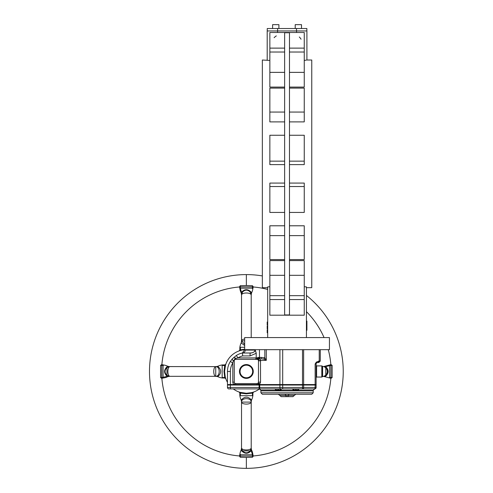 <?xml version="1.0" encoding="UTF-8"?>
<svg xmlns="http://www.w3.org/2000/svg" width="493" height="493" viewBox="0 0 493 493"><rect width="100%" height="100%" fill="white"/><g stroke="black" fill="none" stroke-linecap="round" stroke-linejoin="round"><path stroke-width="0.74" d="M278.902 28.526L278.902 24.65L272.604 24.65L272.604 28.526L272.604 24.65M295.208 24.65L295.208 28.526L295.208 24.65L301.506 24.65L301.506 28.526M329.441 337.563L244.67 337.563L244.67 349.673L329.441 349.673L329.441 337.563M269.856 60.442L262.35 60.01L262.35 287.672L267.681 287.672M267.681 286.895L269.856 286.723L267.681 286.895L267.681 337.563M284.634 260.594L269.856 260.594L269.856 315.193L304.249 315.193L269.856 315.193M284.634 225.788L269.856 225.788L269.856 259.583L284.634 259.583M284.634 183.076L269.856 183.076L269.856 212.434L284.634 212.434M284.634 164.607L269.856 164.607L269.856 135.248L284.634 135.248M284.634 121.894L269.856 121.894L269.856 88.105L284.634 88.105M284.634 87.088L269.856 87.088L269.856 32.489L304.249 32.489L304.249 87.088L289.477 87.088M267.194 60.01L267.194 30.948L306.911 30.948L306.911 60.01L311.761 60.01L311.761 287.672L306.43 287.672M274.126 37.696L274.41 37.388M274.515 37.283L275.47 36.457M275.605 36.365L276.339 35.89M306.258 60.121L304.249 60.442M289.477 88.105L304.249 88.105L304.249 121.894L289.477 121.894M289.477 135.248L304.249 135.248L304.249 164.607L289.477 164.607M289.477 212.434L304.249 212.434L304.249 183.076L289.477 183.076M289.477 259.583L304.249 259.583L304.249 225.788L289.477 225.788M304.249 315.193L304.249 260.594L289.477 260.594M304.452 286.735L306.43 286.895L306.43 337.563M304.273 60.442L305.401 60.263M299.282 36.987L299.608 37.295M299.824 37.517L300.336 38.115M300.582 38.454L301.063 39.224M277.547 32.489L277.547 30.948M296.558 32.489L296.558 30.948M289.477 54.224L289.477 314.941L284.634 314.941L284.634 32.741L289.477 32.741L289.477 54.224M267.681 325.904L267.194 326.181M267.681 325.941L267.194 325.941L267.194 328.843L267.681 328.843M267.681 322.028L267.194 322.028L267.194 324.973L267.681 324.973M267.194 322.065L267.681 322.065M267.681 329.817L267.194 329.817L267.681 329.78M267.194 329.817L267.194 332.757L267.681 332.757M267.194 332.72L267.681 332.72M306.43 321.097L306.911 321.097L306.911 330.298L306.43 330.298M296.503 30.948L296.503 28.526L306.868 28.526L306.868 30.948M277.608 30.948L277.608 28.526L296.503 28.526M267.243 30.948L267.243 28.526L277.608 28.526M307.034 390.85L307.034 390.364L260.896 390.364L313.209 390.364L314.663 388.909L295.775 388.909L305.943 388.909M313.209 390.85L260.896 390.85L260.896 392.785L313.209 392.785L313.209 390.85M313.209 392.785L311.761 394.24L262.35 394.24L260.896 392.785M260.896 390.364L259.441 388.909L277.306 388.909L247.578 388.909M287.055 396.662L281.201 396.662L279.765 395.448L294.339 395.448L295.775 394.24M245.157 388.909L228.925 388.909A1.454 1.454 0 0 1 227.476 387.455L227.476 385.033L230.379 385.033L230.379 384.552L227.476 384.552L227.476 371.469A18.894 18.894 0 0 1 230.336 361.474L232.283 358.879L236.369 355.441A18.894 18.894 0 0 1 242.377 353.006L250.08 353.006C252.539 353.154 254.283 352.181 255.306 350.098L256.206 353.315L250.08 355.915L242.698 355.915A15.986 15.986 0 0 0 237.903 357.912L235.709 358.46L237.903 357.912L256.206 357.912L256.206 353.315M316.118 384.552L316.118 363.963L316.118 384.552L230.379 384.552L230.379 371.469L227.476 371.469M316.605 377.188L316.118 377.188L316.605 377.188L316.605 365.757L316.118 365.757M322.231 366.157A0.487 0.487 0 0 0 322.613 366.404A0.487 0.487 0 0 1 322.231 366.157A0.487 0.487 0 0 0 321.806 365.905L316.605 365.905L321.806 365.905A0.487 0.487 0 0 1 322.231 366.157L322.231 376.788A0.487 0.487 0 0 1 322.613 376.541L322.613 366.404A5.084 5.084 0 0 1 327.26 371.469A5.084 5.084 0 0 0 322.613 366.404M322.613 376.541A5.084 5.084 0 0 0 327.26 371.469A5.084 5.084 0 0 1 322.613 376.541A0.487 0.487 0 0 0 322.231 376.788A0.487 0.487 0 0 1 321.806 377.04L316.605 377.04M322.231 376.788A0.487 0.487 0 0 1 321.806 377.04L321.806 365.905M295.529 389.877L298.197 389.877L295.529 390.123L295.529 388.946M280.03 388.909L280.03 390.123L280.646 390.123L281.645 388.909M280.03 390.123L275.914 390.123L274.946 388.909M293.464 389.877L292.46 388.909L293.464 390.123L295.529 390.123M296.804 388.909L295.794 388.934M261.278 357.425L264.84 357.801L266.3 360.334L263.693 359.064L261.623 358.879A1.454 0.339 -90 0 1 261.278 357.425L259.46 357.425L259.46 349.673L244.67 349.673L242.377 353.006L242.698 355.915M258.905 359.261A1.454 1.448 170.4 0 1 259.934 358.879A1.454 0.616 -90 0 1 260.501 360.334L260.544 382.13L259.719 384.158A1.454 0.45 44.2 0 0 258.061 383.141L258.307 382.802M257.019 383.585L257.019 384.552L235.709 384.552L235.709 383.585L234.908 383.338L234.101 384.552A2.909 2.909 0 0 1 232.801 382.13L234.255 382.13L234.255 360.814L234.255 382.13A1.454 1.454 0 0 0 235.709 383.585L257.019 383.585A1.454 1.454 0 0 0 258.474 382.13L258.474 360.814A1.454 1.454 0 0 0 258.449 360.556L258.455 360.562A1.454 1.448 170.4 0 1 258.461 360.063M246.364 377.891A6.415 6.415 0 0 1 239.949 371.469A6.415 6.415 0 0 1 246.364 365.054M252.786 371.469A6.415 6.415 0 0 0 246.364 365.054A6.415 6.415 0 0 0 239.949 371.469A6.415 6.415 0 0 0 246.364 377.891A6.415 6.415 0 0 0 252.786 371.469A6.415 6.415 0 0 0 246.364 365.054A6.415 6.415 0 0 0 239.949 371.469M240.066 371.469A6.298 6.298 0 0 0 246.364 377.767A6.298 6.298 0 0 0 252.662 371.469A6.298 6.298 0 0 0 246.364 365.177A6.298 6.298 0 0 0 240.066 371.469M315.582 363.735L315.138 363.963L316.118 363.963A1.454 1.454 0 0 1 316.463 363.021L315.138 363.963L316.364 362.084L319.23 361.061L319.23 349.673L303.639 349.673L303.639 384.552M259.719 384.552L258.061 383.141L258.474 382.13L260.544 382.13M258.449 360.543L258.455 360.093L258.455 360.556L266.3 360.334L266.3 349.673M278.576 390.123L278.576 388.909L278.576 389.877L275.914 389.877M280.714 389.532L280.646 389.877M307.034 390.364L313.209 390.364M259.207 359.04L260.396 358.879A1.454 0.949 -90.3 0 1 259.46 357.425L258.11 357.493L257.05 357.912L258.11 357.493L257.05 357.912L258.178 357.819A1.454 0.98 -101.4 0 1 258.11 357.493M258.455 360.093L259.09 359.114L260.014 358.867M258.468 360.019L259.256 359.015M258.449 360.556L258.061 359.798L259.786 358.608L260.051 358.849M258.061 359.798L257.654 359.508L258.868 358.097L259.786 358.608M314.663 388.909A1.454 1.454 0 0 0 316.118 387.455A1.454 1.454 0 0 1 314.663 388.909L294.081 388.909L294.081 390.123M280.542 388.909A1.454 0.616 -90 0 1 279.925 387.455L302.505 387.455L302.505 388.909L260.335 388.909A1.454 0.616 -90 0 1 259.719 387.455L259.719 385.033L230.379 385.033L230.379 387.455L279.925 387.455L279.925 385.033L259.719 385.033M258.061 383.141A1.454 1.454 0 0 1 257.827 383.338L258.628 384.552A2.909 2.909 0 0 0 259.102 384.158L259.102 388.909L230.379 388.909L230.379 387.455L227.476 387.455M302.505 349.673L302.505 387.455L316.118 387.455L316.118 385.033L282.692 385.033L282.692 388.909L288.916 388.909M289.693 388.909L294.192 388.909M228.444 385.033L228.444 384.552M315.15 385.033L315.138 387.455A1.454 0.961 -90 0 1 314.177 388.909M282.692 349.673L282.692 385.033L279.925 385.033M316.118 387.455L316.118 385.033M235.709 359.36L255.584 359.36L256.206 357.912L257.309 357.838A1.454 1.004 90 0 1 256.311 359.36L235.709 359.36A1.454 1.454 0 0 0 234.255 360.814L233.349 360.814L232.801 363.014L233.349 360.814L235.709 358.46L235.709 359.36M257.654 359.508L257.26 359.385A1.454 1.454 0 0 0 257.019 359.36L256.311 359.36M294.339 395.448L292.91 396.662L287.086 396.662A1.454 1.245 -90 0 0 288.319 395.448A1.454 1.245 90 0 1 289.545 394.24M318.823 362.509L318.127 362.509A1.454 1.103 -90 0 0 319.23 361.061L320.277 361.061L320.277 349.673L320.277 361.061L318.823 362.509L320.277 361.061M316.463 363.021L317.572 362.509L316.463 363.021A1.454 0.764 -139.6 0 0 316.364 362.084M316.358 363.162A1.454 1.454 0 0 0 316.155 363.631L316.118 363.963M316.272 363.31L316.759 362.762M317.572 362.509A1.454 1.085 -90 0 0 318.657 361.061M232.641 358.491L232.283 358.879A2.909 0.764 41.8 0 0 233.349 360.814M280.203 388.909L281.62 388.909M256.206 353.235L256.194 352.889M255.306 350.098L245.243 350.098A2.909 2.866 -90 0 1 242.377 353.006M259.706 357.425A1.454 0.863 -90 0 0 260.575 358.879L260.396 358.879M263.693 359.064A1.454 0.758 -58.9 0 0 264.84 357.801L264.84 349.673M257.143 359.366A1.454 0.764 118.5 0 0 258.178 357.819L258.375 357.869A1.454 0.986 -93.9 0 1 258.32 357.462M257.26 359.385A1.454 0.666 124.6 0 0 258.375 357.869L258.868 358.097M234.514 358.91L234.834 358.725M257.019 359.36A1.454 0.863 110.7 0 0 257.968 357.795M256.021 359.36A1.454 1.029 90 0 0 257.05 357.912M255.306 350.11L255.097 350.88M255.078 350.905L254.85 351.238M254.548 351.546L254.24 351.792M253.901 352.02L253.568 352.205M253.192 352.378L252.841 352.52M252.434 352.655L252.108 352.748M251.658 352.852L250.08 353.006L250.08 355.915M242.636 355.348L242.574 354.8M242.47 353.851L242.433 353.524M230.336 361.474L232.801 363.014A15.986 15.986 0 0 0 230.379 371.469M233.774 357.394A2.909 0.764 48.2 0 1 235.709 358.46M236.369 355.441L237.903 357.912M161.673 378.267L160.595 377.583L160.595 365.362L161.673 364.678M239.727 286.963A84.765 84.765 0 0 0 161.858 364.838M161.858 378.106A84.765 84.765 0 0 0 239.727 455.982M239.573 286.778L240.257 285.7L246.364 285.527L252.478 285.7L253.155 286.778M306.43 295.461A96.881 96.881 0 0 1 246.364 468.35A96.881 96.881 0 0 1 149.49 371.469A96.881 96.881 0 0 1 262.35 275.92M253.155 456.167L252.478 457.245L246.364 457.418L240.257 457.245L239.573 456.167M244.67 345.538L241.459 343.165L241.521 340.848L244.67 344.336M252.484 456.204L253.266 456.228L252.903 454.571C252.169 449.856 251.578 451.576 251.208 447.952L251.27 450.67C248.004 454.102 244.731 454.102 241.459 450.67L241.521 447.952L242.513 450.892L250.216 450.892L251.208 447.958L251.208 402.097C251.522 397.512 241.206 397.518 241.521 402.097L241.459 399.78C244.731 396.341 247.997 396.341 251.27 399.78L251.208 402.097A4.844 1.997 180 0 1 246.364 404.094A4.844 1.997 180 0 1 241.521 402.097L251.208 402.085M225.504 378.236L225.788 378.661L224.488 377.891L224.962 377.737A0.968 0.339 162.9 0 1 225.529 377.872L225.788 378.655L224.876 378.014L222.361 378.014C217.641 377.268 219.268 376.658 215.743 376.319C220.328 376.627 220.322 366.311 215.743 366.626L218.06 366.57C221.493 369.836 221.493 373.109 218.06 376.375L215.743 376.319A4.844 1.997 -90 0 1 213.746 371.469A4.844 1.997 -90 0 1 215.737 366.626L215.755 376.319L169.882 376.319A4.844 1.997 -90 0 1 167.885 371.469A4.844 1.997 -90 0 1 169.882 366.626L166.948 367.618L166.948 375.327L169.882 376.319L167.17 376.375C163.731 373.109 163.731 369.836 167.17 366.57L215.743 366.626C219.367 366.262 217.647 365.67 222.361 364.931L224.876 364.931L225.788 364.284L225.529 365.073A0.968 0.339 17.1 0 1 224.962 365.208L224.488 365.054L225.788 364.284L225.504 364.709M242.55 292.01L241.521 294.993L241.459 292.275C244.731 288.843 247.997 288.843 251.27 292.275L251.208 294.993L250.179 292.004M251.208 447.958A4.844 1.997 180 0 1 246.364 449.949A4.844 1.997 180 0 1 241.521 447.958L241.521 402.085M323.667 366.613L325.559 366.57C328.997 369.836 328.997 373.109 325.559 376.375L323.667 376.332M240.245 286.741L239.469 286.716L239.826 288.374C240.566 293.089 241.151 291.369 241.521 294.993L241.521 294.993A4.844 1.997 0 0 1 246.364 292.996A4.844 1.997 0 0 1 251.208 294.987L251.208 337.563M239.179 350.893L239.826 349.981L239.826 347.466C240.572 342.746 241.182 344.379 241.521 340.848L241.521 340.86A4.844 1.997 0 0 1 244.67 338.981M239.949 349.592L240.103 350.067A0.968 0.339 -107.1 0 1 239.968 350.634L239.185 350.893L239.949 349.592L240.103 350.067L240.941 349.759L241.176 350.301A21.797 21.797 0 0 1 244.67 349.74M253.001 455.982A84.765 84.765 0 0 0 330.871 378.106M330.871 364.838A84.765 84.765 0 0 0 328.283 349.673M324.055 337.563A84.765 84.765 0 0 0 306.43 311.656M267.681 289.428A84.765 84.765 0 0 0 253.001 286.963M331.056 364.678L332.14 365.362L332.14 377.583L331.056 378.267M252.478 285.7L252.422 286.871L240.313 286.871L240.257 285.7M252.422 287.308L252.422 288.171L240.313 288.171L240.313 287.308M240.313 455.637L240.257 457.245M251.27 450.67L252.422 454.774L252.422 454.373L252.422 454.774L240.313 454.774L240.313 456.074L252.422 456.074L252.478 457.245M160.595 377.583L162.203 377.527M162.203 365.418L160.595 365.362M163.066 377.527L163.466 377.527L163.066 377.527L163.066 365.418L161.766 365.418L161.766 377.527L167.17 376.375M252.422 454.774L252.422 455.637M332.14 365.362L330.532 365.418M330.532 377.527L332.14 377.583M329.663 365.418L329.269 365.418L329.663 365.418L329.663 377.527L330.969 377.527L330.969 365.418L325.559 366.57M250.179 450.935L250.216 450.892C247.652 453.406 245.083 453.406 242.513 450.892L242.55 450.935M324.369 376.06L325.787 375.321L325.787 367.618L324.369 366.884M233.288 388.909A21.797 21.797 0 0 0 239.968 392.311L246.364 393.272L251.559 392.644A21.797 21.797 0 0 1 241.176 392.644L240.941 393.186L240.103 392.878L239.949 393.352L239.185 392.052L239.968 392.311A0.968 0.339 -72.9 0 1 240.103 392.878L239.949 393.352M252.786 393.352L252.632 392.878A0.968 0.339 72.9 0 1 252.767 392.311L253.55 392.052L252.786 393.352L252.632 392.878L251.787 393.186L251.559 392.644L252.163 392.483L252.422 393.013L252.422 395.676L240.313 395.676L240.313 395.275M241.176 350.301L239.968 350.634A21.797 21.797 0 0 0 225.529 365.073L224.568 371.469L225.196 376.664A21.797 21.797 0 0 1 225.196 366.281L224.654 366.052L224.962 365.208L224.488 365.054M224.488 377.891L224.962 377.737L224.654 376.892L225.196 376.664L225.35 377.268L224.82 377.527L222.164 377.527L222.164 365.418L222.559 365.418M239.185 350.893L239.598 350.609M239.598 392.336L239.185 392.052M251.208 402.097L251.208 402.097C251.553 398.566 252.163 400.199 252.903 395.478L252.903 392.964L253.556 392.052L253.131 392.336M240.566 350.461L240.313 347.269L244.67 347.269M227.476 382.346A21.797 21.797 0 0 1 225.529 377.872L225.35 377.268M240.566 392.483L240.313 395.676M252.163 392.483L252.767 392.311A21.797 21.797 0 0 0 259.441 388.909M225.35 365.677L222.164 365.418M284.634 48.123L269.856 48.123M284.634 72.366L269.856 72.366M284.634 112.059L269.856 112.059M284.634 161.156L269.856 161.156M284.634 186.527L269.856 186.527M284.634 235.629L269.856 235.629M284.634 275.322L269.856 275.322M284.634 299.559L269.856 299.559M304.249 299.559L289.477 299.559M304.249 48.123L289.477 48.123M304.249 72.366L289.477 72.366M304.249 112.059L289.477 112.059M304.249 161.156L289.477 161.156M304.249 186.527L289.477 186.527M304.249 235.629L289.477 235.629M304.249 275.322L289.477 275.322M284.566 394.24A1.454 1.245 -90 0 1 285.792 395.448A1.454 1.245 90 0 0 287.018 396.662M246.364 378.377A6.902 6.902 0 0 0 253.266 371.469A6.902 6.902 0 0 0 246.364 364.567M253.266 371.469A6.902 6.902 0 0 1 246.364 378.377A6.902 6.902 0 0 1 239.462 371.469A6.902 6.902 0 0 1 246.364 364.567A6.902 6.902 0 0 1 253.266 371.469M232.801 382.13L232.801 363.014M279.925 349.673L279.925 384.552M315.138 363.963L315.138 384.552M260.131 385.033L260.131 384.552M314.497 385.033L314.497 384.552M303.263 385.033L303.263 384.552M280.338 385.033L280.338 384.552M303.072 388.909A1.454 0.567 -90 0 0 303.639 387.455L303.639 385.033M258.474 360.814L260.544 360.814M246.364 285.527L246.364 274.595M246.364 457.418L246.364 468.35M241.521 294.993L241.521 340.848L244.67 340.848M240.313 288.171L241.459 292.275M252.422 288.171L252.422 288.571L252.422 288.171M240.313 454.774L240.313 454.373L240.313 454.774M163.066 365.418L163.466 365.418L163.066 365.418M329.663 377.527L329.269 377.527L329.663 377.527M161.636 377.589L161.605 378.371L163.263 378.014C167.984 377.274 166.264 376.683 169.882 376.319L169.888 376.319M240.313 347.67L240.313 347.269M252.422 395.275L252.422 395.676M222.559 377.527L222.164 377.527M244.67 349.167L240.941 349.759M240.941 393.186L246.364 393.839L251.787 393.186M224.654 366.052L224.001 371.469L224.654 376.892M246.364 393.839L246.364 393.272M224.001 371.469L224.568 371.469M284.634 52.018L269.856 52.018M284.634 295.664L269.856 295.664M304.249 52.018L289.477 52.018M304.249 295.664L289.477 295.664M298.197 389.877L299.165 388.909M267.07 390.85L267.07 390.364M279.765 395.448L278.335 394.24M252.484 286.741L253.266 286.716L252.903 288.374C252.169 293.089 251.578 291.369 251.208 294.993M240.245 456.204L239.469 456.228L239.826 454.571C240.566 449.856 241.151 451.576 241.521 447.952M161.636 365.356L161.605 364.573L163.263 364.931C167.984 365.67 166.264 366.262 169.882 366.626M331.099 377.589L331.123 378.371L323.55 376.369M331.099 365.356L331.123 364.573L323.55 366.576M242.513 292.053L242.513 292.053C245.083 289.539 247.652 289.539 250.216 292.053M166.899 375.29L166.948 375.327C164.434 372.757 164.434 370.188 166.948 367.618L166.899 367.655M325.83 367.655L325.787 367.618C328.301 370.188 328.301 372.757 325.781 375.327L325.83 375.29M239.179 392.052L239.826 392.964L239.826 395.478C240.566 400.193 241.151 398.473 241.521 402.097"/></g></svg>
